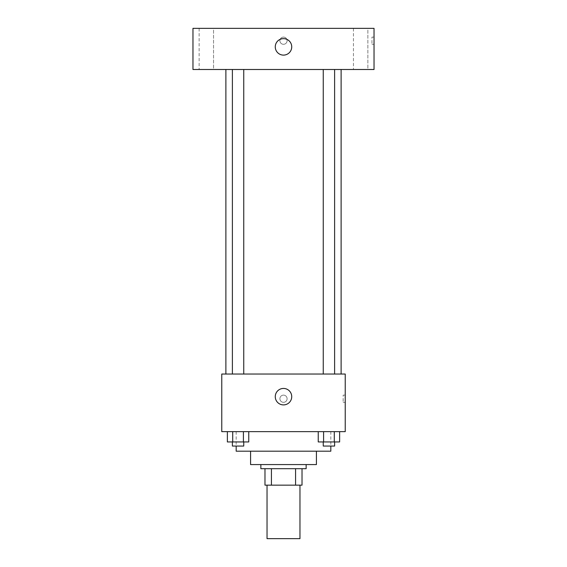 <?xml version="1.0" encoding="UTF-8"?>
<svg xmlns="http://www.w3.org/2000/svg" width="567" height="567" viewBox="0 0 567 567"><rect width="100%" height="100%" fill="white"/><g stroke="black" fill="none" stroke-linecap="round" stroke-linejoin="round"><path stroke-width="0.43" stroke-dasharray="2.83 2.13" d="M299.964 538.65L267.036 538.65M299.964 485.154L267.036 485.154L299.964 485.154M271.423 485.154L264.98 485.154L264.98 468.689L271.423 468.689L271.423 485.154L302.02 485.154M295.577 468.689L271.423 468.689L295.577 468.689L295.577 485.154M271.423 468.689L264.98 468.689M260.863 468.689L306.137 468.689M250.579 464.571L316.421 464.571M236.177 451.197L330.823 451.197M283.5 431.65L236.177 431.65L283.5 431.65M227.374 431.65L227.374 441.941L232.718 441.941L227.374 441.941L232.718 441.941L232.718 431.65L243.413 431.65L227.374 431.65L248.757 431.65L232.718 431.65L232.718 441.941L248.757 441.941L243.413 441.941L248.757 441.941L248.757 431.65L243.413 431.65L248.757 431.65L243.413 431.65L243.413 441.941L232.718 441.941L243.413 441.941L243.413 431.65L248.757 431.65L232.718 431.65L248.757 431.65M221.768 431.65L345.232 431.65L345.232 374.036L221.768 374.036L221.768 431.65M318.243 431.65L318.243 441.941L323.587 441.941L318.243 441.941L323.587 441.941L323.587 431.65L334.282 431.65L318.243 431.65L339.626 431.65L323.587 431.65L323.587 441.941L339.626 441.941L334.282 441.941L339.626 441.941L339.626 431.65L334.282 431.65L339.626 431.65L334.282 431.65L334.282 441.941L323.587 441.941L334.282 441.941L334.282 431.65L339.626 431.65L323.587 431.65L339.626 431.65M287.1 398.729A3.6 3.6 0 0 0 281.7 395.61A3.6 3.6 0 0 0 281.7 401.847A3.6 3.6 0 0 0 287.1 398.729A3.6 3.6 0 0 0 281.7 395.61A3.6 3.6 0 0 0 281.7 401.847A3.6 3.6 0 0 0 287.1 398.729M341.114 374.036L225.886 374.036L341.114 374.036M243.746 374.036L232.385 374.036L243.746 374.036L232.385 374.036L243.746 374.036L243.746 69.5L232.385 69.5L243.746 69.5M334.615 374.036L323.254 374.036L334.615 374.036L323.254 374.036L334.615 374.036L334.615 69.5L323.254 69.5L334.615 69.5M221.768 402.329L221.775 395.128L221.768 402.329M345.232 395.128L345.232 402.329L345.232 395.128L343.155 395.128L343.155 402.329L343.155 395.128M291.729 396.673A8.229 8.229 0 0 1 279.382 403.796A8.229 8.229 0 0 1 279.382 389.543A8.229 8.229 0 0 1 291.729 396.673M341.114 69.5L225.886 69.5L341.114 69.5M192.964 69.5L374.036 69.5L374.036 28.35L192.964 28.35L192.964 69.5M213.546 69.5L199.13 69.5L213.546 69.5L199.13 69.5L213.546 69.5L213.546 28.35L199.13 28.35L213.546 28.35L199.13 28.35L213.546 28.35L213.546 69.5M367.87 69.5L353.454 69.5L367.87 69.5L353.454 69.5L367.87 69.5L367.87 28.35L353.454 28.35L367.87 28.35L353.454 28.35L367.87 28.35L367.87 69.5M192.964 44.297L192.964 37.096L192.964 44.297M374.036 37.096L374.036 44.297L374.036 37.096L371.966 37.096L371.966 44.297L371.966 37.096M283.5 37.096A3.6 3.6 0 0 0 280.382 42.497A3.6 3.6 0 0 0 286.618 42.497A3.6 3.6 0 0 0 283.5 37.096A3.6 3.6 0 0 0 280.382 42.497A3.6 3.6 0 0 0 286.618 42.497A3.6 3.6 0 0 0 283.5 37.096M283.5 38.641A8.229 8.229 0 0 1 290.63 50.987A8.229 8.229 0 0 1 276.37 50.987A8.229 8.229 0 0 1 283.5 38.641M334.615 441.941L323.254 441.941L334.615 441.941L323.254 441.941L334.615 441.941L334.615 446.052L323.254 446.052L334.615 446.052L323.254 446.052L323.254 441.941M243.746 441.941L232.385 441.941L243.746 441.941L232.385 441.941L243.746 441.941L243.746 446.052L232.385 446.052L243.746 446.052L232.385 446.052L232.385 441.941M334.282 431.65L334.282 441.941M323.587 431.65L323.587 441.941M243.413 431.65L243.413 441.941M232.718 431.65L232.718 441.941M236.177 431.65L236.177 446.052M330.823 431.65L330.823 446.052M343.155 402.329L345.232 402.329M232.385 69.5L232.385 374.036M323.254 69.5L323.254 374.036M199.13 28.35L199.13 69.5L199.13 28.35M353.454 28.35L353.454 69.5L353.454 28.35M371.966 44.297L374.036 44.297"/><path stroke-width="0.85" d="M267.036 485.154L267.036 538.65L299.964 538.65L299.964 485.154M295.577 468.689L295.577 485.154L264.98 485.154L264.98 468.689M295.577 485.154L302.02 485.154L302.02 468.689L302.02 485.154M306.137 464.571L306.137 468.689L260.863 468.689L260.863 464.571M271.423 468.689L271.423 485.154M316.421 451.197L316.421 464.571L250.579 464.571L250.579 451.197M330.823 446.052L330.823 451.197L236.177 451.197L236.177 446.052M345.232 431.65L221.768 431.65L221.768 374.036L345.232 374.036L345.232 431.65M291.729 396.673A8.229 8.229 0 0 1 279.382 403.796A8.229 8.229 0 0 1 279.382 389.543A8.229 8.229 0 0 1 291.729 396.673M341.114 69.5L341.114 374.036M323.254 374.036L323.254 69.5M243.746 69.5L243.746 374.036M374.036 69.5L192.964 69.5L192.964 28.35L374.036 28.35L374.036 69.5M283.5 38.641A8.229 8.229 0 0 1 290.63 50.987A8.229 8.229 0 0 1 276.37 50.987A8.229 8.229 0 0 1 283.5 38.641M339.626 431.65L339.626 441.941L318.243 441.941L318.243 431.65M334.282 431.65L334.282 441.941M323.587 431.65L323.587 441.941M334.615 441.941L334.615 446.052L323.254 446.052L323.254 441.941M248.757 431.65L248.757 441.941L227.374 441.941L227.374 431.65M243.413 431.65L243.413 441.941M232.718 431.65L232.718 441.941M243.746 441.941L243.746 446.052L232.385 446.052L232.385 441.941M225.886 69.5L225.886 374.036M334.615 374.036L334.615 69.5M232.385 69.5L232.385 374.036"/></g></svg>
